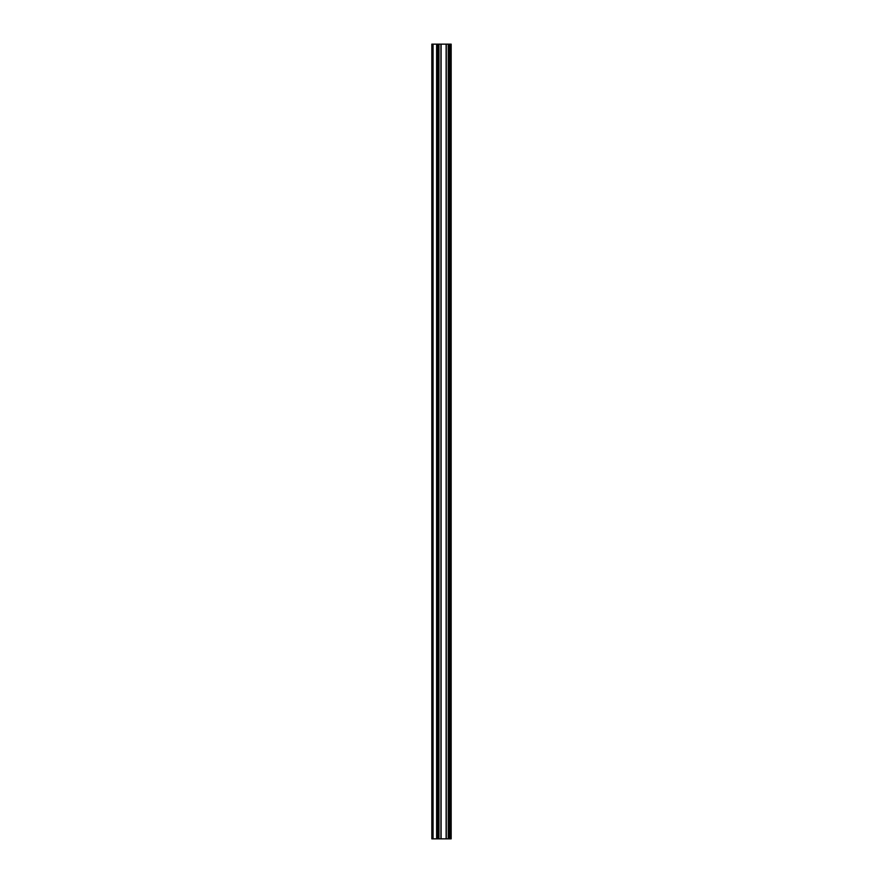 <?xml version="1.0" encoding="UTF-8"?>
<svg xmlns="http://www.w3.org/2000/svg" width="883" height="883" viewBox="0 0 883 883"><rect width="100%" height="100%" fill="white"/><g stroke="black" fill="none" stroke-linecap="round" stroke-linejoin="round"><path stroke-width="1.32" d="M438.211 838.85L451.169 838.85L451.169 44.15L431.831 44.15L431.831 838.85L438.211 838.85L438.211 44.15M449.568 838.85L449.568 44.15L449.568 838.85M449.568 817.956L449.568 802.393L449.568 817.956M449.568 793.375L449.568 777.813L449.568 793.375M449.568 768.806L449.568 753.232L449.568 768.806M449.568 744.226L449.568 728.652L449.568 744.226M449.568 719.645L449.568 704.082L449.568 719.645M449.568 695.064L449.568 679.502L449.568 695.064M449.568 670.484L449.568 654.921L449.568 670.484M449.568 645.915L449.568 630.341L449.568 645.915M449.568 621.334L449.568 605.76L449.568 621.334M449.568 596.753L449.568 581.191L449.568 596.753M449.568 572.173L449.568 556.61L449.568 572.173M449.568 547.592L449.568 532.03L449.568 547.592M449.568 523.023L449.568 507.449L449.568 523.023M449.568 498.442L449.568 482.869L449.568 498.442M449.568 473.862L449.568 458.299L449.568 473.862M449.568 449.281L449.568 433.719L449.568 449.281M449.568 424.701L449.568 409.138L449.568 424.701M449.568 400.131L449.568 384.558L449.568 400.131M449.568 375.551L449.568 359.977L449.568 375.551M449.568 350.97L449.568 335.408L449.568 350.97M449.568 326.39L449.568 310.827L449.568 326.39M449.568 301.809L449.568 286.247L449.568 301.809M449.568 277.24L449.568 261.666L449.568 277.24M449.568 252.659L449.568 237.086L449.568 252.659M449.568 228.079L449.568 212.516L449.568 228.079M449.568 203.498L449.568 187.936L449.568 203.498M449.568 178.918L449.568 163.355L449.568 178.918M449.568 154.348L449.568 138.774L449.568 154.348M449.568 129.768L449.568 114.194L449.568 129.768M449.568 105.187L449.568 89.624L449.568 105.187M449.568 80.607L449.568 65.044L449.568 80.607M450.838 838.85L450.838 44.15M433.056 838.85L433.056 44.15M449.889 838.85L449.889 44.15M449.237 838.85L449.237 44.15M449.028 838.85L449.028 44.15M448.674 838.85L448.674 44.15M448.619 838.85L448.619 44.15M448.266 838.85L448.266 44.15M446.301 838.85L446.301 44.15M446.125 838.85L446.125 44.15M441.103 838.85L441.103 44.15M440.926 838.85L440.926 44.15M438.961 838.85L438.961 44.15M438.619 838.85L438.619 44.15M438.564 838.85L438.564 44.15M436.908 838.85L436.908 44.15M436.621 838.85L436.621 44.15"/></g></svg>
